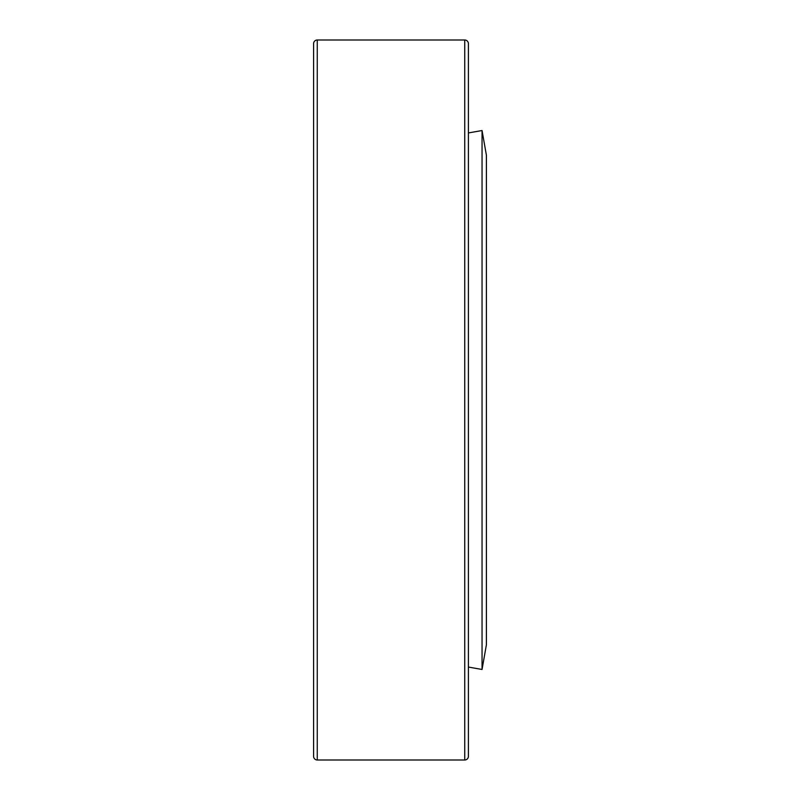 <?xml version="1.0" encoding="UTF-8"?>
<svg xmlns="http://www.w3.org/2000/svg" width="800" height="800" viewBox="0 0 800 800"><rect width="100%" height="100%" fill="white"/><g stroke="black" fill="none" stroke-linecap="round" stroke-linejoin="round"><path stroke-width="1.2" d="M482.05 130.53L468.4 132.94L482.05 130.53L482.05 669.47L482.05 130.53L486.4 155.2L482.05 130.53M468.4 667.06L482.05 669.47L486.4 644.8L486.4 155.2L486.4 644.8L482.05 669.47L468.4 667.06M468.4 47.2L468.4 108.4L468.4 47.2M468.4 756.34L468.4 754.63L468.4 756.34A3.66 3.66 0 0 1 464.74 760A3.66 3.66 0 0 0 468.4 756.34L468.4 43.66A3.66 3.66 0 0 0 464.74 40L464.74 760L317.26 760L317.26 40A3.66 3.66 0 0 0 313.6 43.66L313.6 756.34A3.66 3.66 0 0 0 317.26 760L464.74 760L464.74 40L317.26 40L317.26 760A3.66 3.66 0 0 1 313.6 756.34L313.6 45.37M468.4 754.63L468.4 43.66A3.66 3.66 0 0 0 464.74 40L317.26 40A3.66 3.66 0 0 0 313.6 43.66M468.4 269.5L468.4 208.3"/></g></svg>
